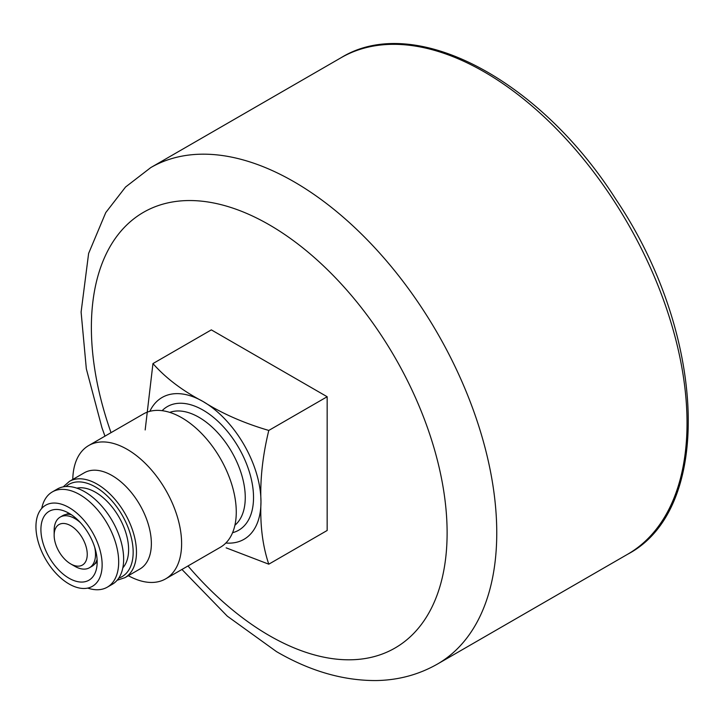 <?xml version="1.0" encoding="UTF-8"?>
<svg xmlns="http://www.w3.org/2000/svg" width="725" height="725" viewBox="0 0 725 725"><rect width="100%" height="100%" fill="white"/><g stroke="black" fill="none" stroke-linecap="round" stroke-linejoin="round"><path stroke-width="1.09" d="M225.856 543.016A81.898 47.288 -120 0 0 260.973 501.818A81.898 47.288 -120 0 0 203.063 401.514A81.898 47.288 -120 0 0 149.83 411.338M128.352 575.695A76.968 44.433 -120 0 0 165.672 578.849L220.328 547.293A76.968 44.433 -120 0 0 220.328 458.417A76.968 44.433 -120 0 0 143.36 413.984L88.704 445.54A76.968 44.433 -120 0 0 72.781 479.433M165.672 578.849A76.968 44.433 -120 0 0 165.672 489.973A76.968 44.433 -120 0 0 88.704 445.54M69.383 481.4A55.571 32.09 -120 0 1 124.963 513.481A55.571 32.09 -120 0 1 124.954 577.653L139.852 569.053A55.571 32.09 -120 0 0 139.852 504.881A55.571 32.09 -120 0 0 84.272 472.8L69.383 481.4L63.211 486.874M122.824 567.829A46.799 27.015 -120 0 0 118.918 516.97A46.799 27.015 -120 0 0 76.832 488.152M87.734 588.093A54.991 31.746 -120 0 0 107.291 587.178L112.257 584.314A54.991 31.746 -120 0 0 122.752 549.052A54.991 31.746 -120 0 0 93.054 497.604A54.991 31.746 -120 0 0 57.266 489.067L52.3 491.931A54.991 31.746 -120 0 0 41.733 508.415M107.291 587.178A54.991 31.746 -120 0 0 107.291 523.677A54.991 31.746 -120 0 0 52.3 491.931M69.047 583.978A46.799 27.015 -120 0 0 90.435 587.268A46.799 27.015 -120 0 0 92.447 532.259A46.799 27.015 -120 0 0 43.799 506.485A46.799 27.015 -120 0 0 39.014 544.493A46.799 27.015 -120 0 0 69.047 583.978M69.047 578.242A39.775 22.964 -120 0 0 91.785 578.006A39.775 22.964 -120 0 0 88.93 534.28A39.775 22.964 -120 0 0 52.49 509.947A39.775 22.964 -120 0 0 42.295 540.37A39.775 22.964 -120 0 0 69.047 578.242M94.585 564.095A28.665 16.548 -120 0 0 97.168 561.639M69.355 513.463A28.665 16.548 -120 0 0 65.939 514.478M95.918 562.673A28.665 16.548 -120 0 0 96.398 562.573M74.838 566.307L70.697 563.914A23.399 13.512 -120 0 0 87.245 554.362A23.399 13.512 -120 0 0 70.697 525.707A23.399 13.512 -120 0 0 54.148 535.258A23.399 13.512 -120 0 0 70.697 563.914L74.838 566.307A29.254 16.883 -120 0 0 89.456 567.748L91.939 566.316A29.254 16.883 -120 0 0 97.087 559.419M71.24 514.65A29.254 16.883 -120 0 0 62.694 515.656L60.211 517.088A29.254 16.883 -120 0 0 54.148 530.482L54.148 535.258M89.456 567.748A29.254 16.883 -120 0 0 94.712 547.303M80.538 522.761A29.254 16.883 -120 0 0 60.211 517.088M145.172 429.943L152.957 363.578C165.717 378.051 182.419 390.702 203.063 401.514C221.75 413.413 243.654 423.056 268.785 430.442C262.622 455.844 260.021 479.633 260.973 501.818C260.012 525.063 262.613 545.853 268.785 564.186L226.146 547.846M152.957 363.578L211.337 329.875L327.165 396.738L327.165 530.482L268.785 564.186M327.165 396.738L268.785 430.442M232.571 532.694A71.367 41.207 -120 0 0 238.752 447.787A71.367 41.207 -120 0 0 162.128 410.676M234.909 525.253A65.522 37.827 -120 0 0 231.692 451.865A65.522 37.827 -120 0 0 169.741 412.38M118.773 578.088A53.233 30.731 -120 0 0 122.135 515.112A53.233 30.731 -120 0 0 65.921 486.538M341.031 57.746C414.192 12.524 539.554 79.179 615.888 199.321C706.077 333.02 714.207 508.859 627.669 554.235A286.647 165.499 -120 0 0 627.669 223.246A286.647 165.499 -120 0 0 341.031 57.746L150.746 167.602L125.552 187.023L105.759 212.597L88.622 253.424L81.1 312.067L86.329 368.826L101.971 427.804L104.971 436.151M627.669 554.235L437.392 664.091A286.647 165.499 -120 0 0 437.392 333.101A286.647 165.499 -120 0 0 150.746 167.602M187.993 565.962A251.548 145.227 -120 0 0 269.247 635.562A251.548 145.227 -120 0 0 444.896 499.244A251.548 145.227 -120 0 0 213.929 203.036A251.548 145.227 -120 0 0 111.025 432.653M124.954 577.653L117.124 580.263M68.639 513.572L67.371 514.306M96.715 562.21L95.446 562.944M437.392 664.091C418.66 674.739 398.17 680.231 375.931 680.558C342.916 680.648 309.774 671.006 276.515 651.63L227.288 616.15L181.939 569.46"/></g></svg>
